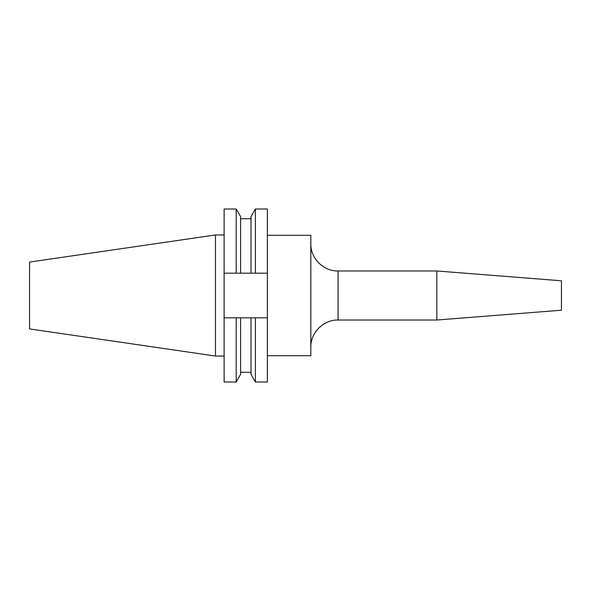 <?xml version="1.0" encoding="UTF-8"?>
<svg xmlns="http://www.w3.org/2000/svg" width="591" height="591" viewBox="0 0 591 591"><rect width="100%" height="100%" fill="white"/><g stroke="black" fill="none" stroke-linecap="round" stroke-linejoin="round"><path stroke-width="0.89" d="M215.471 356.048L29.55 328.928L29.55 262.072L215.471 234.952L215.471 356.048L224.122 356.048M436.838 270.981L561.45 280.791L561.45 310.209L436.838 320.019L436.838 270.981L338.067 270.981L338.067 320.019L436.838 320.019M267.368 235.292L310.822 235.292L310.822 355.708L267.368 355.708M267.368 209.007L267.368 273.182L255.393 273.182L255.393 209.007L267.368 209.007M240.589 273.182L240.589 216.601L236.201 209.007L236.201 273.182L255.393 273.182M255.393 209.007L251.005 216.601L251.005 273.182M236.201 209.007L224.122 209.007L224.122 273.182L236.201 273.182M255.393 317.818L255.393 381.993L267.368 381.993L267.368 317.818L240.589 317.818L240.589 374.399L236.201 381.993L236.201 317.818L240.589 317.818M267.368 273.182L267.368 317.818M251.005 317.818L251.005 374.399L255.393 381.993M224.122 273.182L224.122 381.993L236.201 381.993M224.122 317.818L236.201 317.818M338.067 270.981C323.506 271.358 310.445 258.297 310.822 243.743M240.589 218.729L251.005 218.729M240.589 372.271L251.005 372.271M338.067 320.019C323.506 319.642 310.445 332.703 310.822 347.257M215.471 234.952L224.122 234.952"/></g></svg>
